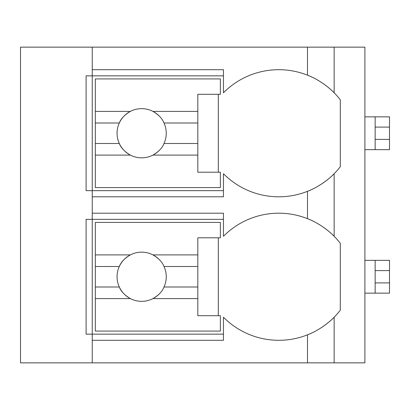 <?xml version="1.0" encoding="UTF-8"?>
<svg xmlns="http://www.w3.org/2000/svg" width="410" height="410" viewBox="0 0 410 410"><rect width="100%" height="100%" fill="white"/><g stroke="black" fill="none" stroke-linecap="round" stroke-linejoin="round"><path stroke-width="0.61" d="M364.9 47.15L20.5 47.15L20.5 362.85L364.9 362.85L364.9 47.15M323.167 182.932A77.9 77.9 0 0 0 334.15 173.717C334.611 173.322 323.475 185.207 307.5 191.321A77.9 77.9 0 0 1 223.45 173.717L223.45 196.8L92.25 196.8L92.25 190.65L86.1 190.65L86.1 75.85L223.45 75.85M323.167 326.432A77.9 77.9 0 0 0 334.15 317.217C334.611 316.822 323.475 328.707 307.5 334.821A77.9 77.9 0 0 1 223.45 317.217L223.45 340.3L92.25 340.3L92.25 334.15L86.1 334.15L86.1 219.35L92.25 219.35L92.25 213.2L223.45 213.2L223.45 236.283A77.9 77.9 0 0 1 307.5 218.679C323.475 224.793 334.611 236.678 334.15 236.283A77.9 77.9 0 0 0 323.167 227.068M223.45 190.65L92.25 190.65L92.25 69.7L223.45 69.7L223.45 92.783A77.9 77.9 0 0 1 307.5 75.179C323.475 81.293 334.611 93.178 334.15 92.783A77.9 77.9 0 0 0 323.167 83.568M92.25 340.3L92.25 362.85M92.25 196.8L92.25 213.2M92.25 47.15L92.25 69.7M223.45 334.15L92.25 334.15L92.25 219.35L223.45 219.35M319.528 224.695A77.9 77.9 0 0 0 318.416 224.024M313.076 221.149A77.9 77.9 0 0 0 307.5 218.679L307.5 191.321A77.9 77.9 0 0 0 313.076 188.851M307.5 362.85L307.5 334.821A77.9 77.9 0 0 0 313.076 332.351M318.416 329.476A77.9 77.9 0 0 0 319.528 328.805M334.15 362.85L334.15 317.217A77.9 77.9 0 0 0 340.3 310.216L340.3 243.284A77.9 77.9 0 0 0 334.15 236.283L334.15 173.717A77.9 77.9 0 0 0 340.3 166.716L340.3 99.784A77.9 77.9 0 0 0 334.15 92.783L334.15 47.15M318.416 185.976A77.9 77.9 0 0 0 319.528 185.305M319.528 81.195A77.9 77.9 0 0 0 318.416 80.524M313.076 77.649A77.9 77.9 0 0 0 307.5 75.179L307.5 47.15M95.325 111.402L95.325 78.925L220.375 78.925L220.375 94.3L197.825 94.3L197.825 111.402L152.961 111.402A24.6 24.6 0 0 0 130.349 111.402L95.325 111.402L95.325 143.5L119.295 143.5C120.991 147.892 124.676 151.756 130.349 155.098L95.325 155.098L95.325 187.575L220.375 187.575L220.375 172.2L197.825 172.2L197.825 155.098L152.961 155.098C158.634 151.756 162.319 147.892 164.015 143.5L197.825 143.5L197.825 155.098M95.325 123L119.295 123A24.6 24.6 0 0 1 130.349 111.402C124.676 114.744 120.991 118.608 119.295 123A24.6 24.6 0 0 0 159.956 149.686M197.825 111.402L197.825 143.5M164.015 143.5L164.015 143.5A24.6 24.6 0 0 0 164.015 123L197.825 123M164.015 123L164.015 123C162.319 118.608 158.634 114.744 152.961 111.402A24.6 24.6 0 0 1 159.956 116.814M218.325 172.2L218.325 94.3M95.325 143.5L95.325 155.098M95.325 254.902L95.325 222.425L220.375 222.425L220.375 237.8L197.825 237.8L197.825 254.902L152.961 254.902A24.6 24.6 0 0 0 130.349 254.902L95.325 254.902L95.325 287L119.295 287C120.991 291.392 124.676 295.256 130.349 298.598L95.325 298.598L95.325 331.075L220.375 331.075L220.375 315.7L197.825 315.7L197.825 298.598L152.961 298.598C158.634 295.256 162.319 291.392 164.015 287L197.825 287L197.825 298.598M95.325 266.5L119.295 266.5A24.6 24.6 0 0 1 130.349 254.902C124.676 258.244 120.991 262.108 119.295 266.5A24.6 24.6 0 0 0 159.956 293.186M197.825 254.902L197.825 287M164.015 287L164.015 287A24.6 24.6 0 0 0 164.015 266.5L197.825 266.5M164.015 266.5L164.015 266.5C162.319 262.108 158.634 258.244 152.961 254.902A24.6 24.6 0 0 1 159.956 260.314M218.325 315.7L218.325 237.8M95.325 287L95.325 298.598M389.5 270.6L375.15 270.6L375.15 260.35L389.5 260.35L389.5 293.15L364.9 293.15M375.15 293.15L375.15 270.6M364.9 260.35L375.15 260.35M389.5 127.1L375.15 127.1L375.15 116.85L389.5 116.85L389.5 149.65L364.9 149.65M375.15 149.65L375.15 127.1M364.9 116.85L375.15 116.85M389.5 282.9L375.15 282.9M389.5 139.4L375.15 139.4"/></g></svg>
